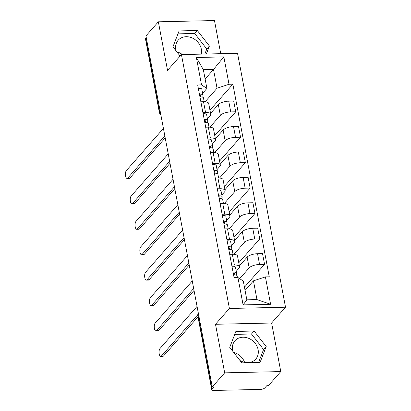 <?xml version="1.0" encoding="UTF-8"?>
<svg xmlns="http://www.w3.org/2000/svg" width="411" height="411" viewBox="0 0 411 411"><rect width="100%" height="100%" fill="white"/><g stroke="black" fill="none" stroke-linecap="round" stroke-linejoin="round"><path stroke-width="0.62" d="M232.852 351.369A13.866 11.749 -138.7 0 1 232.585 350.218A13.866 11.749 -138.7 0 1 234.933 340.77A13.866 11.749 -138.7 0 1 248.27 338.176A13.866 11.749 -138.7 0 1 258.103 349.648A13.866 11.749 -138.7 0 1 255.75 359.091A13.866 11.749 -138.7 0 1 239.947 360.483M176.072 50.856A13.866 11.749 -138.7 0 1 175.8 49.7A13.866 11.749 -138.7 0 1 178.153 40.257A13.866 11.749 -138.7 0 1 191.485 37.658A13.866 11.749 -138.7 0 1 201.318 49.13A13.866 11.749 -138.7 0 1 201.241 54.124M220.722 53.687L214.46 20.55L158.353 21.809L145.941 35.911L212.271 386.946L224.678 372.844L280.79 371.585L271.609 323.02L285.517 307.217L237.543 53.312L181.436 54.571L229.41 308.476L215.503 324.279L224.678 372.844M280.79 371.585L268.378 385.688L266.744 385.724L264.807 387.922A3.555 1.279 169.3 0 1 260.291 389.412L213.997 390.45A3.555 1.279 169.3 0 1 211.752 389.695L197.804 315.869A3.555 1.279 -10.7 0 1 198.025 315.278L211.973 389.104A3.555 1.279 169.3 0 0 211.752 389.695M176.864 51.873A13.866 11.749 -138.7 0 1 182.381 54.545M233.648 352.391A13.866 11.749 -138.7 0 1 244.576 362.332M158.353 21.809L167.529 70.373L181.436 54.571M160.177 111.232L159.596 111.895A3.555 1.279 -10.7 0 0 159.37 112.48L145.422 38.655A3.555 1.279 -10.7 0 1 145.643 38.069L159.596 111.895A3.555 3.011 41.3 0 0 160.68 113.898M146.224 37.411L145.643 38.069M211.973 389.104L213.905 386.91L212.271 386.946M239.68 278.673L249.174 267.885A8.179 2.939 -10.7 0 1 259.567 264.458L264.556 264.345L262.521 253.587L257.533 253.7A8.179 2.939 169.3 0 0 247.139 257.127L239.387 265.943M239.541 266.765L237.507 256.007A8.179 2.939 169.3 0 0 232.343 254.265L234.373 265.018A8.179 2.939 -10.7 0 1 239.541 266.765A8.179 2.939 -10.7 0 1 239.032 268.111L236.238 271.286M234.373 265.018L231.722 265.08M244.453 287.186L264.556 264.345M232.343 254.265L229.692 254.322M233.941 254.306L244.37 242.459A8.179 2.939 -10.7 0 1 254.763 239.032L259.752 238.919L257.718 228.167L252.729 228.275A8.179 2.939 169.3 0 0 242.336 231.706L234.583 240.517M226.918 239.654L229.569 239.598A8.179 2.939 -10.7 0 1 234.738 241.339A8.179 2.939 -10.7 0 1 234.229 242.69L231.434 245.865M238.781 262.752L259.752 238.919M234.738 241.339L232.703 230.581A8.179 2.939 169.3 0 0 227.54 228.84L224.889 228.901M229.138 228.886L239.567 217.039A8.179 2.939 -10.7 0 1 249.96 213.612L254.948 213.499L252.914 202.741L247.925 202.854A8.179 2.939 169.3 0 0 237.532 206.281L229.78 215.097M222.115 214.234L224.766 214.172A8.179 2.939 -10.7 0 1 229.934 215.914A8.179 2.939 -10.7 0 1 229.425 217.265L226.631 220.44M233.977 237.327L254.948 213.499M229.934 215.914L227.9 205.161A8.179 2.939 169.3 0 0 222.736 203.419L220.085 203.476M224.334 203.46L234.763 191.613A8.179 2.939 -10.7 0 1 245.156 188.187L250.145 188.074L248.11 177.321L243.122 177.429A8.179 2.939 169.3 0 0 232.729 180.861L224.976 189.671M217.311 188.808L219.962 188.752A8.179 2.939 -10.7 0 1 225.13 190.493A8.179 2.939 -10.7 0 1 224.622 191.839L221.827 195.02M229.174 211.901L250.145 188.074M225.13 190.493L223.096 179.735A8.179 2.939 169.3 0 0 217.933 177.994L215.282 178.055M219.531 178.04L229.96 166.193A8.179 2.939 -10.7 0 1 240.353 162.761L245.341 162.653L243.307 151.895L238.318 152.008A8.179 2.939 169.3 0 0 227.925 155.435L220.173 164.246M212.508 163.388L215.159 163.326A8.179 2.939 -10.7 0 1 220.327 165.068A8.179 2.939 -10.7 0 1 219.818 166.419L217.023 169.594M224.37 186.481L245.341 162.653M220.327 165.068L218.292 154.315A8.179 2.939 169.3 0 0 213.129 152.573L210.478 152.63M214.727 152.615L225.156 140.768A8.179 2.939 -10.7 0 1 235.549 137.341L240.538 137.228L238.503 126.47L233.515 126.583A8.179 2.939 169.3 0 0 223.122 130.015L215.369 138.826M207.704 137.962L210.355 137.906A8.179 2.939 -10.7 0 1 215.523 139.648A8.179 2.939 -10.7 0 1 215.01 140.994L212.22 144.169M219.566 161.055L240.538 137.228M215.523 139.648L213.489 128.89A8.179 2.939 169.3 0 0 208.326 127.148L205.675 127.21M209.923 127.194L220.353 115.347A8.179 2.939 -10.7 0 1 230.746 111.915L235.734 111.802L233.7 101.049L228.711 101.163A8.179 2.939 169.3 0 0 218.318 104.589L210.56 113.4M202.9 112.542L205.551 112.48A8.179 2.939 -10.7 0 1 210.72 114.222A8.179 2.939 -10.7 0 1 210.206 115.573L207.416 118.748M214.763 135.635L235.734 111.802M210.72 114.222L208.685 103.464A8.179 2.939 169.3 0 0 203.522 101.723L200.871 101.784M253.443 280.852L265.414 276.901L270.587 304.279L243.107 304.895L237.933 277.517L243.297 281.078L246.841 299.819L256.983 299.593L253.443 280.852L245.059 290.377M205.115 79.01L213.499 69.48L203.358 69.706L206.903 88.447L201.539 84.887L197.691 84.974L234.09 277.605L237.933 277.517M201.539 84.887L196.366 57.509L223.846 56.893L229.019 84.27L217.044 88.221L213.499 69.48L223.846 56.893M265.414 276.901L269.262 276.814L232.862 84.183L229.019 84.27M285.517 307.217L229.41 308.476M271.609 323.02L215.503 324.279M235.878 331.43L229.734 347.362L241.817 362.887L260.045 362.476L266.189 346.545L254.106 331.025L235.878 331.43M206.327 54.011L209.405 46.032L197.321 30.506L179.093 30.917L172.949 46.849L180.121 56.06M205.12 101.769L217.044 88.221M206.903 88.447L202.608 93.323M209.959 110.21L232.862 84.183M270.587 304.279L256.983 299.593M243.107 304.895L246.841 299.819M203.358 69.706L196.366 57.509M258.56 362.512L263.569 349.525L251.486 333.999L234.743 334.374M251.486 333.999L254.106 331.025M263.569 349.525L266.189 346.545M204.842 54.047L206.784 49.007L194.701 33.486L177.958 33.861M194.701 33.486L197.321 30.506M206.784 49.007L209.405 46.032M234.224 274.892L234.306 273.567A2.132 0.765 169.3 0 0 234.301 273.495A2.132 0.765 169.3 0 0 233.227 273.043M236.453 275.2L236.582 273.212A4.444 1.598 169.3 0 0 236.572 273.063A4.444 1.598 169.3 0 0 233.063 272.159M235.472 267.345A4.444 1.598 169.3 0 0 235.462 267.201A4.444 1.598 169.3 0 0 231.953 266.292M197.984 316.83L163.491 356.029A4.089 1.598 88.7 0 1 162.874 356.368L160.747 356.414A4.089 1.598 -91.3 0 0 161.364 356.075L197.778 314.692M237.106 275.981A4.444 1.598 169.3 0 0 237.096 275.838A4.444 1.598 169.3 0 0 233.587 274.928M197.054 306.411L159.946 348.579A4.089 1.598 -91.3 0 0 159.108 353.177A4.089 1.598 -91.3 0 0 160.747 356.414M229.42 249.467L229.502 248.141A2.132 0.765 169.3 0 0 229.497 248.069A2.132 0.765 169.3 0 0 228.424 247.617M231.65 249.775L231.778 247.792A4.444 1.598 169.3 0 0 231.768 247.643A4.444 1.598 169.3 0 0 228.259 246.734M230.669 241.925A4.444 1.598 169.3 0 0 230.658 241.776A4.444 1.598 169.3 0 0 227.149 240.867M194.033 290.433L158.687 330.603A4.089 1.598 88.7 0 1 158.071 330.942L155.944 330.994A4.089 1.598 -91.3 0 0 156.56 330.655L193.668 288.486M232.302 250.561A4.444 1.598 169.3 0 0 232.292 250.412A4.444 1.598 169.3 0 0 228.783 249.508M192.25 280.99L155.142 323.154A4.089 1.598 -91.3 0 0 154.305 327.757A4.089 1.598 -91.3 0 0 155.944 330.994M224.617 224.046L224.699 222.721A2.132 0.765 169.3 0 0 224.694 222.649A2.132 0.765 169.3 0 0 223.62 222.197M226.846 224.355L226.975 222.366A4.444 1.598 169.3 0 0 226.964 222.217A4.444 1.598 169.3 0 0 223.456 221.313M225.865 216.499A4.444 1.598 169.3 0 0 225.855 216.35A4.444 1.598 169.3 0 0 222.346 215.446M189.23 265.013L153.884 305.183A4.089 1.598 88.7 0 1 153.267 305.522L151.14 305.568A4.089 1.598 -91.3 0 0 151.757 305.229L188.865 263.061M227.499 225.136A4.444 1.598 169.3 0 0 227.489 224.992A4.444 1.598 169.3 0 0 223.98 224.082M187.447 255.565L150.339 297.734A4.089 1.598 -91.3 0 0 149.501 302.332A4.089 1.598 -91.3 0 0 151.14 305.568M219.813 198.621L219.895 197.295A2.132 0.765 169.3 0 0 219.89 197.223A2.132 0.765 169.3 0 0 218.816 196.771M222.043 198.929L222.171 196.941A4.444 1.598 169.3 0 0 222.161 196.797A4.444 1.598 169.3 0 0 218.652 195.888M221.061 191.074A4.444 1.598 169.3 0 0 221.051 190.93A4.444 1.598 169.3 0 0 217.542 190.021M184.426 239.587L149.08 279.757A4.089 1.598 88.7 0 1 148.463 280.097L146.337 280.143A4.089 1.598 -91.3 0 0 146.953 279.809L184.061 237.64M222.695 199.715A4.444 1.598 169.3 0 0 222.685 199.566A4.444 1.598 169.3 0 0 219.176 198.662M182.643 230.139L145.535 272.308A4.089 1.598 -91.3 0 0 144.698 276.906A4.089 1.598 -91.3 0 0 146.337 280.143M215.01 173.201L215.092 171.87A2.132 0.765 169.3 0 0 215.087 171.803A2.132 0.765 169.3 0 0 214.013 171.351M217.239 173.509L217.368 171.521A4.444 1.598 169.3 0 0 217.357 171.372A4.444 1.598 169.3 0 0 213.848 170.467M216.258 165.654A4.444 1.598 169.3 0 0 216.248 165.505A4.444 1.598 169.3 0 0 212.739 164.6M179.622 214.167L144.276 254.337A4.089 1.598 88.7 0 1 143.66 254.676L141.533 254.722A4.089 1.598 -91.3 0 0 142.149 254.383L179.258 212.215M217.892 174.29A4.444 1.598 169.3 0 0 217.881 174.141A4.444 1.598 169.3 0 0 214.372 173.237M177.84 204.719L140.732 246.888A4.089 1.598 -91.3 0 0 139.894 251.486A4.089 1.598 -91.3 0 0 141.533 254.722M210.206 147.775L210.288 146.45A2.132 0.765 169.3 0 0 210.283 146.378A2.132 0.765 169.3 0 0 209.209 145.926M212.436 148.083L212.564 146.095A4.444 1.598 169.3 0 0 212.554 145.951A4.444 1.598 169.3 0 0 209.045 145.042M211.454 140.228A4.444 1.598 169.3 0 0 211.444 140.084A4.444 1.598 169.3 0 0 207.935 139.175M174.819 188.741L139.473 228.912A4.089 1.598 88.7 0 1 138.856 229.251L136.729 229.297A4.089 1.598 -91.3 0 0 137.346 228.958L174.454 186.789M213.088 148.864A4.444 1.598 169.3 0 0 213.078 148.72A4.444 1.598 169.3 0 0 209.569 147.811M173.036 179.294L135.928 221.462A4.089 1.598 -91.3 0 0 135.091 226.06A4.089 1.598 -91.3 0 0 136.729 229.297M205.397 122.35L205.485 121.024A2.132 0.765 169.3 0 0 205.479 120.957A2.132 0.765 169.3 0 0 204.406 120.505M207.632 122.658L207.761 120.675A4.444 1.598 169.3 0 0 207.75 120.526A4.444 1.598 169.3 0 0 204.241 119.622M206.651 114.808A4.444 1.598 169.3 0 0 206.641 114.659A4.444 1.598 169.3 0 0 203.132 113.755M170.015 163.316L134.669 203.491A4.089 1.598 88.7 0 1 134.053 203.83L131.926 203.877A4.089 1.598 -91.3 0 0 132.542 203.537L169.645 161.369M208.285 123.444A4.444 1.598 169.3 0 0 208.274 123.295A4.444 1.598 169.3 0 0 204.76 122.391M168.233 153.873L131.124 196.042A4.089 1.598 -91.3 0 0 130.287 200.64A4.089 1.598 -91.3 0 0 131.926 203.877M200.594 96.929L200.681 95.604A2.132 0.765 169.3 0 0 200.676 95.532A2.132 0.765 169.3 0 0 199.602 95.08M202.829 97.237L202.957 95.249A4.444 1.598 169.3 0 0 202.947 95.1A4.444 1.598 169.3 0 0 199.438 94.196M201.847 89.382A4.444 1.598 169.3 0 0 201.837 89.238A4.444 1.598 169.3 0 0 198.328 88.329M165.212 137.896L129.866 178.066A4.089 1.598 88.7 0 1 129.249 178.405L127.122 178.451A4.089 1.598 -91.3 0 0 127.739 178.112L164.842 135.943M203.476 98.018A4.444 1.598 169.3 0 0 203.471 97.875A4.444 1.598 169.3 0 0 199.957 96.965M163.429 128.448L126.321 170.616A4.089 1.598 -91.3 0 0 125.483 175.214A4.089 1.598 -91.3 0 0 127.122 178.451M218.318 104.589L220.353 115.347M223.122 130.015L225.156 140.768M227.925 155.435L229.96 166.193M232.729 180.861L234.763 191.613M237.532 206.281L239.567 217.039M242.336 231.706L244.37 242.459M247.139 257.127L249.174 267.885M208.326 127.148L210.355 137.906M213.129 152.573L215.159 163.326M217.933 177.994L219.962 188.752M222.736 203.419L224.766 214.172M227.54 228.84L229.569 239.598M203.522 101.723L205.551 112.48M233.515 126.583L235.549 137.341M238.318 152.008L240.353 162.761M243.122 177.429L245.156 188.187M247.925 202.854L249.96 213.612M252.729 228.275L254.763 239.032M257.533 253.7L259.567 264.458M228.711 101.163L230.746 111.915M198.343 313.249A3.555 3.011 41.3 0 0 198.025 315.278L198.605 314.62M161.364 356.075L163.491 356.029M156.56 330.655L158.687 330.603M151.757 305.229L153.884 305.183M146.953 279.809L149.08 279.757M142.149 254.383L144.276 254.337M137.346 228.958L139.473 228.912M132.542 203.537L134.669 203.491M127.739 178.112L129.866 178.066M159.37 112.48A3.555 3.555 0 0 0 160.84 114.741M198.343 313.228A3.555 3.555 0 0 0 197.804 315.869M236.572 273.063L235.462 267.201M237.414 277.528L237.096 275.838M231.768 247.643L230.658 241.776M233.022 254.265L232.292 250.412M226.964 222.217L225.855 216.35M228.218 228.84L227.489 224.992M222.161 196.797L221.051 190.93M223.414 203.414L222.685 199.566M217.357 171.372L216.248 165.505M218.606 177.994L217.881 174.141M212.554 145.951L211.444 140.084M213.802 152.568L213.078 148.72M207.75 120.526L206.641 114.659M208.999 127.148L208.274 123.295M202.947 95.1L201.837 89.238M204.195 101.723L203.471 97.875"/></g></svg>

